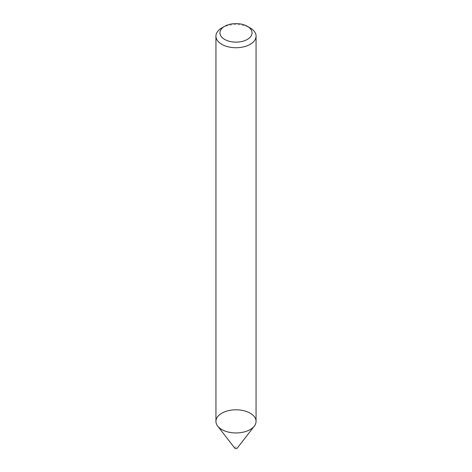 <?xml version="1.0" encoding="UTF-8"?>
<svg xmlns="http://www.w3.org/2000/svg" width="472" height="472" viewBox="0 0 472 472"><rect width="100%" height="100%" fill="white"/><g stroke="black" fill="none" stroke-linecap="round" stroke-linejoin="round"><path stroke-width="0.35" stroke-dasharray="2.36 1.77" d="M215.94 421.372A20.06 11.582 180 0 1 236 409.79A20.06 11.582 180 0 1 256.06 421.372M221.81 27.954A20.06 11.582 180 0 1 250.189 27.954M234.779 448.17A1.339 0.773 180 0 1 236 447.084A1.339 0.773 180 0 1 237.221 448.17"/><path stroke-width="0.71" d="M247.352 26.314L250.189 27.954A20.06 11.582 180 0 1 256.06 36.143L256.06 421.372A20.06 11.582 180 0 1 250.184 429.561A20.06 11.582 180 0 1 228.324 432.075A20.06 11.582 180 0 1 215.94 421.372L215.94 36.143A20.06 11.582 180 0 1 221.81 27.954L224.648 26.314A16.048 9.269 180 0 1 247.352 26.314A16.048 9.269 180 0 1 247.352 39.418A16.048 9.269 180 0 1 224.648 39.418A16.048 9.269 180 0 1 224.648 26.314M256.06 36.143A20.06 11.582 180 0 1 250.184 44.333A20.06 11.582 180 0 1 228.324 46.846A20.06 11.582 180 0 1 215.94 36.143M254.314 426.104L237.221 448.17A1.339 0.773 180 0 1 236.944 448.4A1.339 0.773 180 0 1 234.779 448.17L217.686 426.104A20.06 11.582 180 0 1 236 409.79A20.06 11.582 180 0 1 254.314 426.104A20.06 11.582 180 0 1 250.184 429.561A20.06 11.582 180 0 1 217.686 426.104"/></g></svg>
